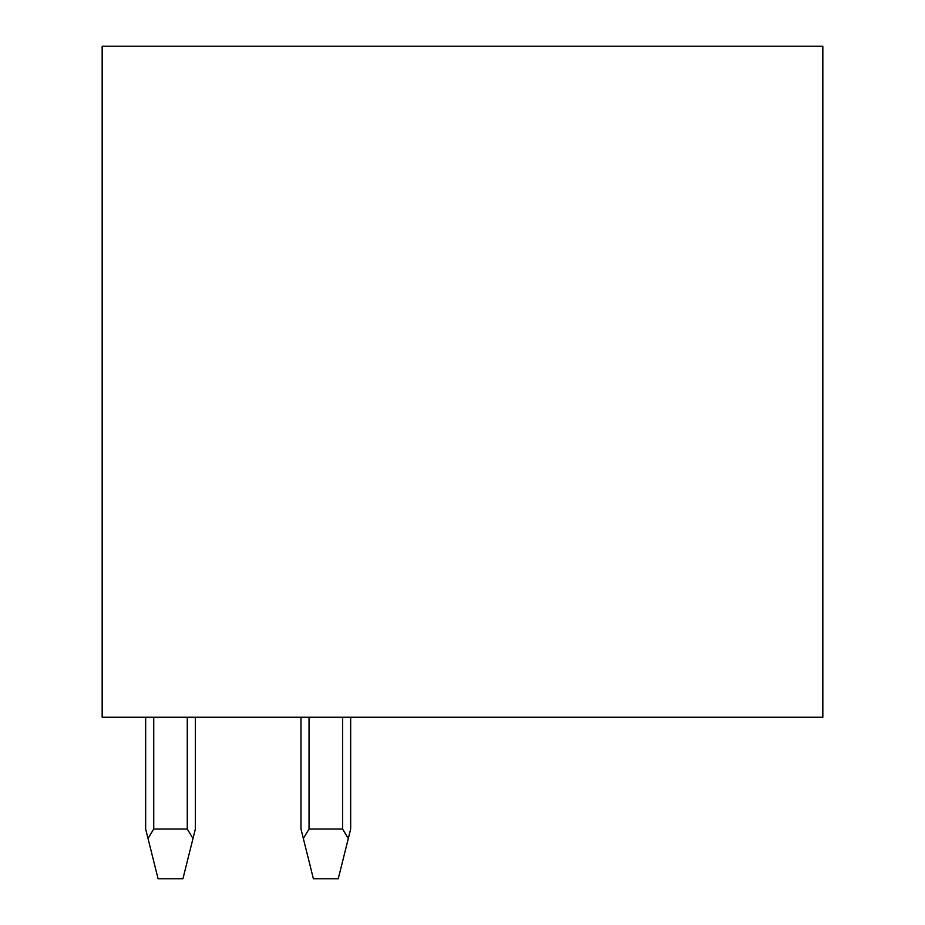 <?xml version="1.0" encoding="UTF-8"?>
<svg xmlns="http://www.w3.org/2000/svg" width="925" height="925" viewBox="0 0 925 925"><rect width="100%" height="100%" fill="white"/><g stroke="black" fill="none" stroke-linecap="round" stroke-linejoin="round"><path stroke-width="1.39" d="M102.166 46.25L102.166 717.222L822.834 717.222L822.834 46.25L102.166 46.25M303.331 838.513L309.042 829.043L342.597 829.043L348.309 838.513L338.249 878.75L313.39 878.75L300.972 829.043L300.972 717.222M348.309 838.513L350.667 829.043L350.667 717.222M187.278 717.222L187.278 829.043L153.735 829.043L153.735 717.222M187.278 829.043L192.99 838.513L182.93 878.75L158.083 878.75L148.023 838.513L153.735 829.043M148.023 838.513L145.653 829.043L145.653 717.222M192.99 838.513L195.36 829.043L195.36 717.222M342.597 717.222L342.597 829.043M309.042 829.043L309.042 717.222"/></g></svg>
